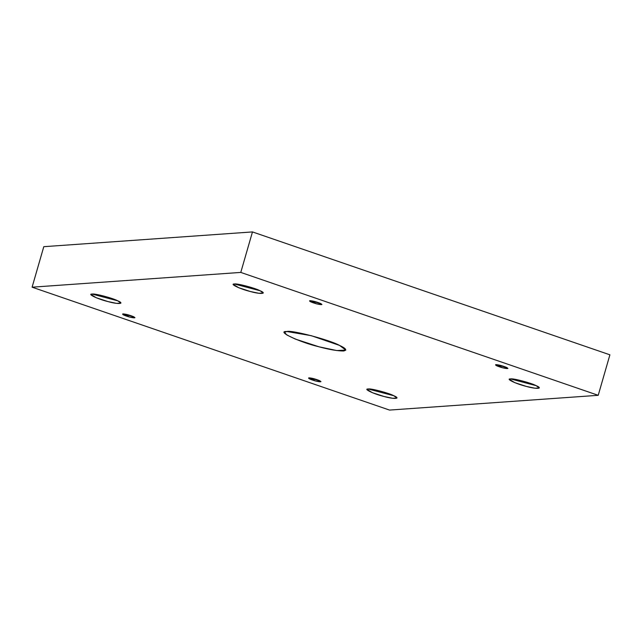 <?xml version="1.0" encoding="UTF-8"?>
<svg xmlns="http://www.w3.org/2000/svg" width="642" height="642" viewBox="0 0 642 642"><rect width="100%" height="100%" fill="white"/><g stroke="black" fill="none" stroke-linecap="round" stroke-linejoin="round"><path stroke-width="0.96" d="M308.85 377.833L315.479 380.979L320.952 381.645L319.66 380.682L308.85 377.833C311.932 378.05 315.535 379.005 319.66 380.682C321.971 382.054 320.583 382.159 315.479 380.979C310.078 379.39 307.871 378.339 308.85 377.833M368.219 388.996L367.088 389.429L372.376 392.687L383.956 396.467L392.575 398.281L396.957 398.048L393.883 395.761L368.219 388.996C370.386 388.153 389.245 393.129 393.883 395.761C401.37 398.883 394.084 399.396 383.956 396.467C374.302 394.188 362.738 388.699 368.219 388.996M510.551 378.924L509.427 379.358L514.715 382.616L526.296 386.396L534.914 388.209L539.288 387.977L536.222 385.69L510.551 378.924C512.717 378.082 531.576 383.057 536.222 385.69C543.71 388.811 536.423 389.325 526.296 386.396C516.641 384.109 505.069 378.628 510.551 378.924M495.817 364.608L502.445 367.754L507.918 368.42L506.626 367.457L495.817 364.608C498.898 364.825 502.501 365.771 506.626 367.457C508.937 368.829 507.549 368.925 502.445 367.754C497.052 366.157 494.838 365.113 495.817 364.608M309.837 300.665L316.466 303.81L321.939 304.477L320.647 303.514L309.837 300.665C312.919 300.881 316.522 301.828 320.647 303.514C322.958 304.886 321.57 304.982 316.466 303.81C311.073 302.213 308.858 301.17 309.837 300.665M234.49 284.005L233.359 284.446L238.647 287.696L250.236 291.476L258.846 293.29L263.228 293.065L260.154 290.778L234.49 284.005C236.657 283.17 255.516 288.138 260.154 290.778C267.65 293.892 260.355 294.413 250.236 291.476C240.573 289.197 229.009 283.708 234.49 284.005M92.151 294.076L91.02 294.517L96.308 297.768L107.896 301.547L116.507 303.361L120.889 303.136L117.815 300.849L92.151 294.076C94.318 293.242 113.177 298.209 117.815 300.849C125.31 303.963 118.016 304.485 107.896 301.547C98.234 299.268 86.67 293.779 92.151 294.076M122.871 313.89L129.499 317.036L134.972 317.702L133.68 316.739L122.871 313.89C125.952 314.107 129.556 315.062 133.68 316.739C135.992 318.111 134.595 318.215 129.499 317.036C124.099 315.447 121.892 314.395 122.871 313.89M286.822 331.505L284.502 332.395L286.926 335.028L295.36 339.088L319.138 346.84L336.817 350.564L345.813 350.091L339.506 345.396L311.177 335.654L286.822 331.505C291.267 329.779 329.98 339.987 339.506 345.396C345.998 348.397 347.33 350.259 343.486 350.989C337.451 350.957 329.33 349.577 319.138 346.84C299.316 342.154 275.57 330.895 286.822 331.505M609.9 354.817L598.216 395.312L389.534 410.077L32.1 287.183L240.782 272.417L252.467 231.922L43.784 246.688L32.1 287.183L43.784 246.688L252.467 231.922L609.9 354.817L252.467 231.922L240.782 272.417L598.216 395.312L609.9 354.817M598.216 395.312L240.782 272.417L32.1 287.183L389.534 410.077L598.216 395.312"/></g></svg>
